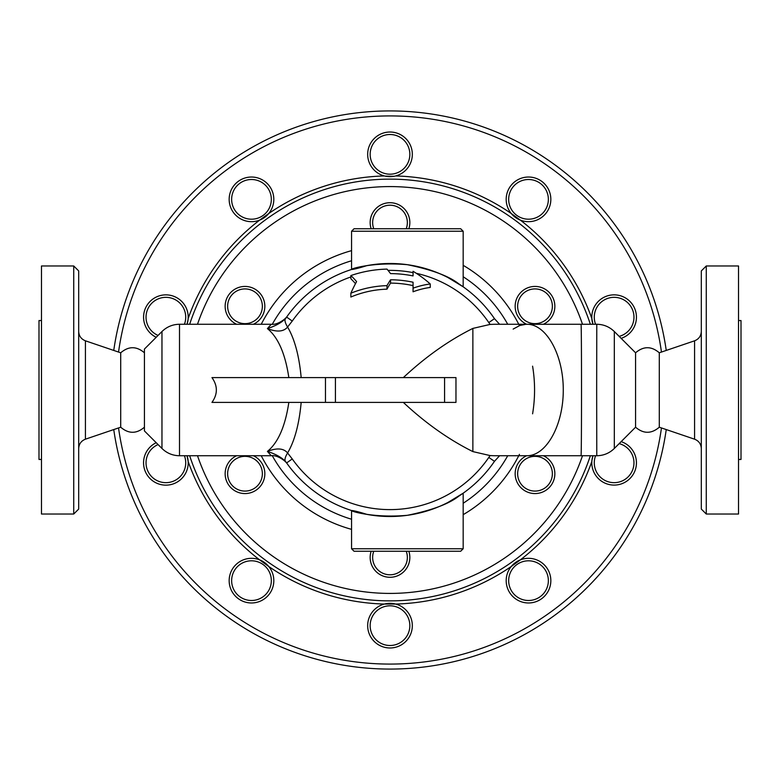 <?xml version="1.0" encoding="UTF-8"?>
<svg xmlns="http://www.w3.org/2000/svg" width="780" height="780" viewBox="0 0 780 780"><rect width="100%" height="100%" fill="white"/><g stroke="black" fill="none" stroke-linecap="round" stroke-linejoin="round"><path stroke-width="1.17" d="M386.977 285.636A138.733 69.361 -90 0 1 390.556 279.776A110.224 110.224 0 0 1 413.059 282.214L413.059 288.171A106.714 92.42 -90 0 1 430.248 283.969A133.906 115.966 -90 0 0 413.059 271.284L413.059 275.915A116.386 116.386 0 0 0 390.556 273.614A140.303 70.151 -90 0 0 386.977 269.1A120.939 120.939 0 0 0 350.863 275.564A126.165 63.083 90 0 1 356.596 281.619A146.114 73.057 90 0 0 350.863 293.202A104.403 104.403 0 0 1 386.977 285.636L386.977 289.165A100.873 100.873 0 0 0 350.863 297.024L350.863 293.202M413.059 275.915L413.059 274.365M430.248 283.969L430.248 287.44A103.272 89.437 90 0 0 413.059 291.788L413.059 288.171M350.863 275.564L350.863 278.772A123.269 61.63 -90 0 1 355.485 283.676M390.556 279.776L390.556 283.111A136.091 68.045 90 0 0 386.977 289.165M413.059 285.626A106.889 106.889 0 0 0 390.556 283.111M253.675 291.242A17.365 17.365 0 0 1 253.675 321.321A17.365 17.365 0 0 1 227.633 306.277A17.365 17.365 0 0 1 253.675 291.242M253.383 324.265A19.841 19.841 0 0 0 254.914 289.097A19.841 19.841 0 0 0 227.389 297.112A19.841 19.841 0 0 0 236.603 324.265M236.311 458.679A17.365 17.365 0 0 1 262.363 473.723A17.365 17.365 0 0 1 236.311 488.758A17.365 17.365 0 0 1 236.311 458.679M236.603 455.735A19.841 19.841 0 0 0 230.168 486.915A19.841 19.841 0 0 0 260.91 485.569A19.841 19.841 0 0 0 253.383 455.735M406.214 551.236A17.365 17.365 0 0 1 393.149 574.509A17.365 17.365 0 0 1 373.786 551.236M371.153 551.236A19.841 19.841 0 0 0 393.139 577.034A19.841 19.841 0 0 0 408.847 551.236M526.325 488.758A17.365 17.365 0 0 1 526.325 458.679A17.365 17.365 0 0 1 552.367 473.723A17.365 17.365 0 0 1 526.325 488.758M526.617 455.735A19.841 19.841 0 0 0 525.086 490.903A19.841 19.841 0 0 0 552.611 482.888A19.841 19.841 0 0 0 543.397 455.735M543.689 321.321A17.365 17.365 0 0 1 517.637 306.277A17.365 17.365 0 0 1 543.689 291.242A17.365 17.365 0 0 1 543.689 321.321M543.397 324.265A19.841 19.841 0 0 0 549.832 293.085A19.841 19.841 0 0 0 519.09 294.43A19.841 19.841 0 0 0 526.617 324.265M373.786 228.764A17.365 17.365 0 0 1 386.851 205.491A17.365 17.365 0 0 1 406.214 228.764M408.847 228.764A19.841 19.841 0 0 0 386.86 202.966A19.841 19.841 0 0 0 371.153 228.764M267.54 592.312A19.841 19.841 0 0 1 233.357 588.715A19.841 19.841 0 0 1 253.559 560.908A19.841 19.841 0 0 1 267.54 592.312M269.548 593.775A22.327 22.327 0 0 0 259.613 559.855A22.327 22.327 0 0 0 231.465 570.775A22.327 22.327 0 0 0 239.947 599.761A22.327 22.327 0 0 0 269.548 593.775M156.195 442.709A22.327 22.327 0 0 0 145.158 471.13A22.327 22.327 0 0 0 172.78 484.058A22.327 22.327 0 0 0 187.054 455.735L188.165 461.516A214.13 214.13 0 0 0 259.613 559.855L268.749 566.495A214.13 214.13 0 0 0 384.355 604.051L395.645 604.051A214.13 214.13 0 0 0 511.251 566.495A22.327 22.327 0 0 0 512.938 596.642A22.327 22.327 0 0 0 543.124 597.529A22.327 22.327 0 0 0 546.575 567.528A22.327 22.327 0 0 0 511.251 566.495L520.387 559.855A214.13 214.13 0 0 0 591.835 461.516A22.327 22.327 0 0 0 635.837 467.981A22.327 22.327 0 0 0 621.153 441.636M184.411 455.735A19.841 19.841 0 0 1 172.009 481.699A19.841 19.841 0 0 1 147.303 469.794A19.841 19.841 0 0 1 158.067 444.581M158.067 335.419A19.841 19.841 0 0 1 147.537 309.611A19.841 19.841 0 0 1 173.209 298.74A19.841 19.841 0 0 1 184.411 324.265M188.107 319.293L187.054 324.265A22.327 22.327 0 0 0 170.059 295.25A22.327 22.327 0 0 0 156.195 337.291M235.433 211.019A19.841 19.841 0 0 1 249.415 179.614A19.841 19.841 0 0 1 269.617 207.422A19.841 19.841 0 0 1 235.433 211.019M233.425 212.472A22.327 22.327 0 0 0 268.749 213.505A22.327 22.327 0 0 0 267.062 183.358A22.327 22.327 0 0 0 236.876 182.471A22.327 22.327 0 0 0 233.425 212.472M384.355 175.948A214.13 214.13 0 0 0 268.749 213.505L259.613 220.145A214.13 214.13 0 0 0 188.165 318.484M370.159 154.343A19.841 19.841 0 0 1 399.925 137.163A19.841 19.841 0 0 1 399.925 171.532A19.841 19.841 0 0 1 370.159 154.343M367.673 154.343A22.327 22.327 0 0 0 395.645 175.948A22.327 22.327 0 0 0 412.006 150.559A22.327 22.327 0 0 0 388.099 132.103A22.327 22.327 0 0 0 367.673 154.343M394.115 176.29L385.086 176.124M512.46 187.688A19.841 19.841 0 0 1 546.643 191.285A19.841 19.841 0 0 1 526.442 219.092A19.841 19.841 0 0 1 512.46 187.688M510.451 186.225A22.327 22.327 0 0 0 520.387 220.145A22.327 22.327 0 0 0 548.535 209.225A22.327 22.327 0 0 0 540.053 180.239A22.327 22.327 0 0 0 510.451 186.225M621.153 338.364A22.327 22.327 0 0 0 635.329 310.216A22.327 22.327 0 0 0 607.22 295.942A22.327 22.327 0 0 0 592.946 324.265L591.835 318.484A214.13 214.13 0 0 0 520.387 220.145L511.251 213.505A214.13 214.13 0 0 0 395.645 175.948M595.588 324.265A19.841 19.841 0 0 1 607.99 298.301A19.841 19.841 0 0 1 633.165 311.59A19.841 19.841 0 0 1 619.154 336.375M619.154 443.625A19.841 19.841 0 0 1 632.882 469.277A19.841 19.841 0 0 1 607.347 481.474A19.841 19.841 0 0 1 595.588 455.735M592.946 455.735A22.327 22.327 0 0 0 591.835 461.516A22.327 22.327 0 0 1 592.946 455.735L591.893 460.707M544.567 568.981A19.841 19.841 0 0 1 530.585 600.385A19.841 19.841 0 0 1 510.383 572.578A19.841 19.841 0 0 1 544.567 568.981M520.387 220.145A22.327 22.327 0 0 1 511.251 213.505M409.841 625.658A19.841 19.841 0 0 1 380.075 642.837A19.841 19.841 0 0 1 380.075 608.468A19.841 19.841 0 0 1 409.841 625.658M412.327 625.658A22.327 22.327 0 0 0 384.355 604.051A22.327 22.327 0 0 0 367.994 629.441A22.327 22.327 0 0 0 391.901 647.897A22.327 22.327 0 0 0 412.327 625.658M288.834 402.402C285.265 426.319 278.119 442.66 267.413 451.415L271.274 455.735C276.676 454.73 285.148 460.395 287.274 463.837L287.352 463.944M161.967 448.471L144.427 430.93L144.427 349.069L161.967 331.529L161.967 448.471C166.852 453.209 172.692 455.637 179.507 455.735L179.507 324.265L271.274 324.265L267.413 328.585C278.148 337.399 285.285 353.74 288.834 377.598L301.177 377.598C299.149 355.777 294.625 338.93 287.586 327.044L292.256 321.048A119.623 119.623 0 0 1 350.863 276.959M325.474 402.402L211.955 402.402C217.805 394.134 217.805 385.866 211.955 377.598L325.474 377.598L325.474 402.402L444.571 402.402L444.571 377.598L325.474 377.598M596.661 390L596.778 455.735C603.583 455.637 609.433 453.209 614.318 448.471L614.318 331.539C609.433 326.791 603.583 324.373 596.778 324.265L596.661 390M513.142 329.092L519.86 325.484L525.837 324.295L596.778 324.265M614.318 331.529L635.573 352.794L635.573 427.206L614.318 448.471M494.695 324.265L490.113 324.421L488.797 322.559L494.481 318.679A126.506 126.506 0 0 0 286.621 317.08L292.256 321.048M388.05 270.397A119.623 119.623 0 0 1 413.059 272.62M416.296 273.302A119.623 119.623 0 0 1 488.797 322.559M285.451 318.591A39.692 9.097 40.7 0 0 287.586 327.044C283.608 331.783 276.89 332.29 267.413 328.585C275.555 325.972 281.57 322.647 285.451 318.591L286.611 317.099M494.247 455.735L490.113 455.578L488.797 457.441L494.481 461.321A126.506 126.506 0 0 1 494.481 461.321L499.58 455.735M488.797 457.441A119.623 119.623 0 0 1 292.256 458.952L286.621 462.92A126.506 126.506 0 0 0 494.481 461.321M292.256 458.952L287.586 452.956A39.692 9.097 139.3 0 0 285.451 461.409L286.621 462.92M301.177 402.402C299.14 424.271 294.606 441.119 287.586 452.956C283.608 448.217 276.89 447.71 267.413 451.415C275.555 454.028 281.57 457.363 285.451 461.409M73.73 390L73.73 514.03L41.477 514.03L41.477 265.97L73.73 265.97L73.73 390M73.73 514.03L78.692 509.067L78.692 270.933L73.73 265.97M666.247 350.435A279.065 279.065 0 0 0 113.753 350.435A279.065 279.065 0 0 1 666.247 350.435M113.753 429.565A279.065 279.065 0 0 0 666.247 429.565A279.065 279.065 0 0 1 113.753 429.565M403.338 377.598C425.539 356.86 448.705 340.46 472.865 328.409L490.113 324.421M443.888 402.402L455.969 402.402L455.969 377.598L443.888 377.598M490.113 455.578L472.865 451.591C448.705 439.54 425.539 423.14 403.338 402.402M351.556 548.759L463.174 548.759L463.174 493.194L447.817 502.525L458.894 496.099C448.929 503.948 431.75 510.344 407.365 515.307C360.272 519.558 332.621 503.578 366.912 514.381L351.556 510.52L351.556 548.759L354.032 551.236L460.697 551.236L354.032 551.236M354.032 228.764L351.556 231.241L351.556 269.48L366.912 265.619C332.621 276.422 360.272 260.442 407.365 264.693C431.75 269.656 448.929 276.052 458.894 283.901L447.817 277.475L463.174 286.806L463.174 231.241L460.697 228.764L354.032 228.764L460.697 228.764M287.323 316.095L285.129 319.244M581.002 324.265C581.695 321.087 581.695 458.913 581.002 455.735L526.841 455.735C546.332 455.998 563.404 425.168 563.267 390C563.404 354.832 546.332 324.002 526.841 324.265L494.237 324.265M590.343 324.265A210.844 210.844 0 0 0 189.657 324.265A210.844 210.844 0 0 1 590.343 324.265M189.657 455.735A210.844 210.844 0 0 0 590.343 455.735A210.844 210.844 0 0 1 189.657 455.735M738.524 459.459L741 459.459L741 320.541L738.524 320.541M738.524 390L738.524 514.03L706.27 514.03L706.27 265.97L738.524 265.97L738.524 390M635.573 427.206C643.481 433.963 651.388 433.963 659.295 427.206L659.295 352.794L694.58 340.811L694.58 439.189C698.822 440.885 701.074 444.015 701.308 448.578M706.27 265.97L701.308 270.933L701.308 509.067L706.27 514.03M41.477 459.459L39 459.459L39 320.541L41.477 320.541M144.427 427.206C136.519 433.963 128.612 433.963 120.705 427.206L120.705 352.794L85.42 340.811L85.42 439.189C81.178 440.885 78.926 444.015 78.692 448.578M661.459 427.947A274.102 274.102 0 0 1 118.54 427.947M118.54 352.053A274.102 274.102 0 0 1 661.459 352.053M472.865 328.409L472.865 451.591M272.288 324.246A134.833 134.833 0 0 1 351.556 260.764M463.174 276.744A134.833 134.833 0 0 1 507.731 324.265M507.731 455.735A134.833 134.833 0 0 1 463.174 503.256M351.556 519.236A134.833 134.833 0 0 1 272.288 455.754M261.241 455.735A144.563 144.563 0 0 0 351.556 529.357M463.174 514.673A144.563 144.563 0 0 0 519.441 454.369M532.594 413.819A144.563 144.563 0 0 0 532.584 366.171M519.441 325.63A144.563 144.563 0 0 0 463.174 265.327M351.556 250.643A144.563 144.563 0 0 0 261.241 324.265M582.494 455.735A203.405 203.405 0 0 1 197.506 455.735M197.506 324.265A203.405 203.405 0 0 1 582.494 324.265M351.556 231.241L463.174 231.241M161.967 331.529C166.852 326.791 172.692 324.363 179.507 324.265M179.507 455.735L271.274 455.735M581.002 455.735L596.778 455.735M499.58 324.265L494.481 318.679M271.274 324.265C276.802 325.231 285.188 319.566 287.284 316.144L287.274 316.163M335.429 402.402L335.429 377.598M463.174 548.759L460.697 551.236M635.573 352.794C643.481 346.037 651.388 346.037 659.295 352.794M659.295 427.206L694.58 439.189M694.58 340.811C698.822 339.115 701.074 335.985 701.308 331.422M493.711 455.735L526.841 455.735M493.701 324.265L545.395 324.265M144.427 352.794C136.519 346.037 128.612 346.037 120.705 352.794M120.705 427.206L85.42 439.189M85.42 340.811C81.178 339.115 78.926 335.985 78.692 331.422"/></g></svg>
